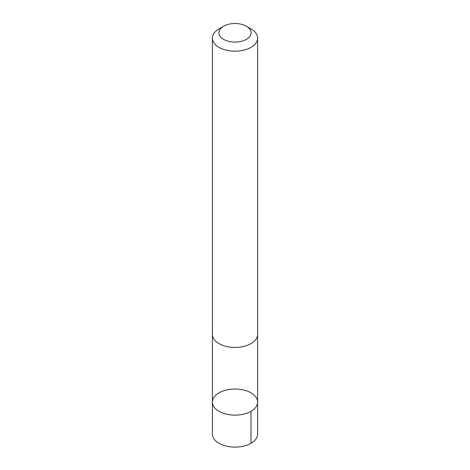 <?xml version="1.0" encoding="UTF-8"?>
<svg xmlns="http://www.w3.org/2000/svg" width="470" height="470" viewBox="0 0 470 470"><rect width="100%" height="100%" fill="white"/><g stroke="black" fill="none" stroke-linecap="round" stroke-linejoin="round"><path stroke-width="0.7" d="M216.823 394.312A22.613 13.054 180 0 1 242.079 389.677A22.613 13.054 180 0 1 257.613 402.073A22.613 13.054 180 0 1 235 415.133A22.613 13.054 180 0 1 212.387 402.073A22.613 13.054 180 0 1 216.823 394.312M212.387 434.057A22.613 13.054 0 0 0 227.921 446.459A22.613 13.054 0 0 0 253.183 441.823A22.613 13.054 0 0 0 257.613 434.057L257.613 402.073A22.613 13.054 180 0 1 235 415.133A22.613 13.054 180 0 1 212.387 402.073L212.387 434.057M223.626 26.22L219.008 28.887A22.613 13.054 0 0 0 212.387 38.117L212.387 334.376A22.613 13.054 0 0 0 227.921 346.772A22.613 13.054 0 0 0 253.183 342.137A22.613 13.054 0 0 0 257.613 334.376L257.613 38.117A22.613 13.054 0 0 0 250.992 28.887L246.374 26.22A16.086 9.288 0 0 0 223.626 26.22A16.086 9.288 0 0 0 224.501 39.821A16.086 9.288 0 0 0 247.931 38.311A16.086 9.288 0 0 0 246.374 26.22M212.387 38.117A22.613 13.054 0 0 0 227.921 50.519A22.613 13.054 0 0 0 253.183 45.884A22.613 13.054 0 0 0 257.613 38.117M250.992 411.309L250.992 443.286M212.393 334.711L212.387 402.073M257.607 334.711L257.613 402.073"/></g></svg>
